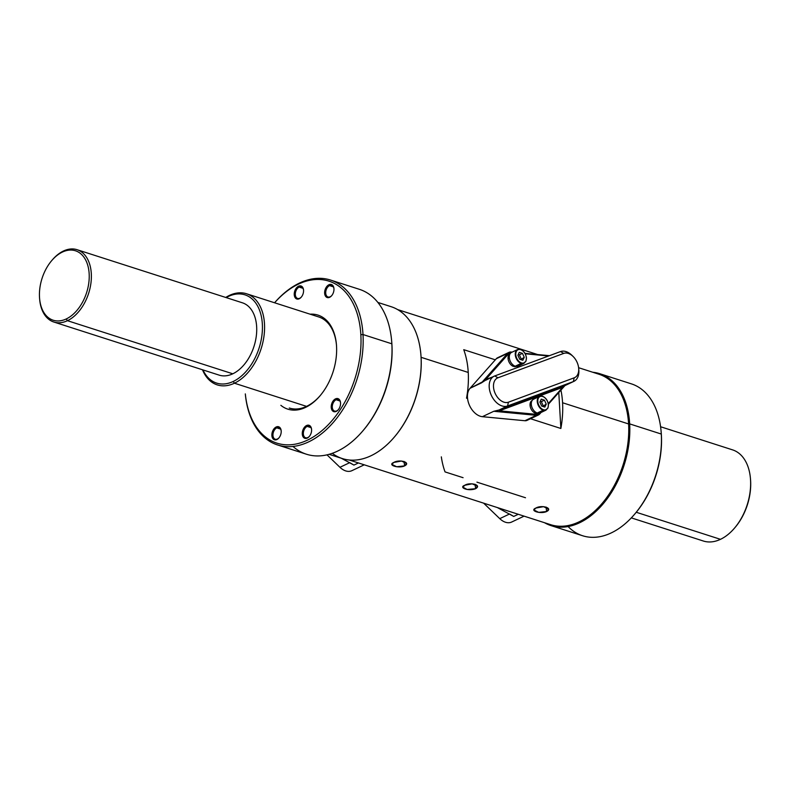 <?xml version="1.0" encoding="UTF-8"?>
<svg xmlns="http://www.w3.org/2000/svg" width="790" height="790" viewBox="0 0 790 790"><rect width="100%" height="100%" fill="white"/><g stroke="black" fill="none" stroke-linecap="round" stroke-linejoin="round"><path stroke-width="1.19" d="M360.852 334.674A85.083 54.579 -72.2 0 0 274.594 302.777A86.604 55.547 -72.2 0 1 363.005 334.535A86.604 55.547 -72.2 0 0 330.516 280.045A86.604 55.547 -72.2 0 0 274.584 302.768A85.083 54.579 -72.2 0 1 360.852 334.674L363.005 334.535A86.604 55.547 -72.2 0 1 309.897 441.264A86.604 55.547 -72.2 0 1 245.315 393.904A86.604 55.547 -72.2 0 0 277.547 444.948A86.604 55.547 -72.2 0 0 337.034 417.861A86.604 55.547 -72.2 0 0 363.005 334.535L360.852 334.674A85.083 54.579 -72.2 0 1 309.028 439.359A85.083 54.579 -72.2 0 1 245.325 393.904A85.083 54.579 -72.2 0 0 309.028 439.359A85.083 54.579 -72.2 0 0 360.852 334.674M329.657 297.287A6.833 4.385 107.8 0 1 324.641 293.218A6.833 4.385 107.8 0 1 328.936 284.746A6.833 4.385 107.8 0 1 333.953 288.804A6.833 4.385 107.8 0 1 329.657 297.287A6.833 4.385 107.8 0 1 324.641 293.218A6.833 4.385 107.8 0 1 328.936 284.746L329.539 285.615A6.073 3.901 107.8 0 1 333.953 288.794A6.073 3.901 107.8 0 0 331.711 285.407L331.721 285.407A6.073 3.901 107.8 0 0 329.539 285.615L333.36 286.849L329.539 285.615A6.073 3.901 107.8 0 0 325.717 293.149A6.073 3.901 107.8 0 0 330.181 296.764A6.073 3.901 107.8 0 1 327.998 296.981A6.073 3.901 107.8 0 1 325.786 291.589A6.073 3.901 107.8 0 1 329.539 285.615L328.936 284.746A6.833 4.385 107.8 0 1 333.943 288.567A6.833 4.385 107.8 0 1 331.642 295.707A6.833 4.385 107.8 0 1 329.657 297.287L330.181 296.764L329.657 297.287M297.603 298.442A6.073 3.901 107.8 0 0 299.775 298.235A6.073 3.901 107.8 0 0 301.395 296.991A6.073 3.901 107.8 0 1 299.775 298.235L299.262 298.748A6.833 4.385 107.8 0 1 294.245 294.69A6.833 4.385 107.8 0 1 298.541 286.217A6.833 4.385 107.8 0 1 303.558 290.276A6.833 4.385 107.8 0 1 299.262 298.748L299.775 298.235A6.073 3.901 107.8 0 1 295.322 294.621A6.073 3.901 107.8 0 1 299.134 287.086A6.073 3.901 107.8 0 1 301.316 286.879A6.073 3.901 107.8 0 1 303.558 290.266A6.073 3.901 107.8 0 0 299.134 287.086L302.965 288.32L299.134 287.086L298.541 286.217A6.833 4.385 107.8 0 1 303.538 290.039A6.833 4.385 107.8 0 1 301.247 297.178A6.833 4.385 107.8 0 1 299.262 298.748A6.833 4.385 107.8 0 1 294.245 294.69A6.833 4.385 107.8 0 1 298.541 286.217L299.134 287.086A6.073 3.901 107.8 0 0 295.381 293.06A6.073 3.901 107.8 0 0 297.603 298.442L297.613 298.452M336.244 411.402A6.833 4.385 107.8 0 1 331.227 407.334A6.833 4.385 107.8 0 1 335.523 398.861A6.833 4.385 107.8 0 1 340.539 402.92A6.833 4.385 107.8 0 1 336.244 411.402L336.757 410.879A6.073 3.901 107.8 0 1 332.294 407.265A6.073 3.901 107.8 0 1 336.115 399.73A6.073 3.901 107.8 0 1 338.298 399.523A6.073 3.901 107.8 0 1 340.539 402.91A6.073 3.901 107.8 0 0 336.115 399.73L339.937 400.965L336.115 399.73L335.523 398.861A6.833 4.385 107.8 0 1 340.52 402.683A6.833 4.385 107.8 0 1 338.229 409.822A6.833 4.385 107.8 0 1 336.244 411.402A6.833 4.385 107.8 0 1 331.227 407.334A6.833 4.385 107.8 0 1 335.523 398.861L336.115 399.73A6.073 3.901 107.8 0 0 332.363 405.704A6.073 3.901 107.8 0 0 334.575 411.096L334.585 411.096A6.073 3.901 107.8 0 0 336.757 410.879A6.073 3.901 107.8 0 0 338.377 409.645A6.073 3.901 107.8 0 1 336.757 410.879L336.244 411.402M307.3 438.065A6.833 4.385 107.8 0 1 302.284 433.996A6.833 4.385 107.8 0 1 306.569 425.524A6.833 4.385 107.8 0 1 311.596 429.582A6.833 4.385 107.8 0 1 307.3 438.065L307.814 437.541A6.073 3.901 107.8 0 1 303.35 433.927A6.073 3.901 107.8 0 1 307.172 426.403A6.073 3.901 107.8 0 1 309.354 426.185A6.073 3.901 107.8 0 1 311.596 429.572A6.073 3.901 107.8 0 0 307.172 426.403L310.993 427.627L307.172 426.403L306.569 425.524A6.833 4.385 107.8 0 1 311.576 429.345A6.833 4.385 107.8 0 1 309.285 436.485A6.833 4.385 107.8 0 1 307.3 438.065A6.833 4.385 107.8 0 1 302.284 433.996A6.833 4.385 107.8 0 1 306.569 425.524L307.172 426.403A6.073 3.901 107.8 0 0 303.419 432.367A6.073 3.901 107.8 0 0 305.631 437.759L305.641 437.759A6.073 3.901 107.8 0 0 307.814 437.541A6.073 3.901 107.8 0 0 309.433 436.307A6.073 3.901 107.8 0 1 307.814 437.541L307.3 438.065M275.236 439.23A6.073 3.901 107.8 0 0 277.418 439.013A6.073 3.901 107.8 0 0 279.038 437.769A6.073 3.901 107.8 0 1 277.418 439.013L276.905 439.526A6.833 4.385 107.8 0 1 271.879 435.468A6.833 4.385 107.8 0 1 276.174 426.995A6.833 4.385 107.8 0 1 281.191 431.054A6.833 4.385 107.8 0 1 276.905 439.526L277.418 439.013A6.073 3.901 107.8 0 1 272.955 435.399A6.073 3.901 107.8 0 1 276.776 427.864A6.073 3.901 107.8 0 1 278.949 427.657A6.073 3.901 107.8 0 1 281.191 431.044A6.073 3.901 107.8 0 0 276.776 427.864L280.598 429.098L276.776 427.864L276.174 426.995A6.833 4.385 107.8 0 1 281.181 430.817A6.833 4.385 107.8 0 1 278.88 437.956A6.833 4.385 107.8 0 1 276.905 439.526A6.833 4.385 107.8 0 1 271.879 435.468A6.833 4.385 107.8 0 1 276.174 426.995L276.776 427.864A6.073 3.901 107.8 0 0 273.024 433.838A6.073 3.901 107.8 0 0 275.236 439.23L275.246 439.23M336.54 346.198A49.375 31.669 107.8 0 1 318.123 397.943A49.375 31.669 107.8 0 1 280.865 405.319A49.375 31.669 107.8 0 0 319.851 396.017A49.375 31.669 107.8 0 0 336.54 346.198A49.375 31.669 107.8 0 0 310.134 314.183A49.375 31.669 107.8 0 1 336.422 344.45A49.375 31.669 107.8 0 1 336.54 346.198M306.293 454.181A86.604 55.547 -72.2 0 0 306.401 454.211A86.604 55.547 -72.2 0 0 365.889 427.123A86.604 55.547 -72.2 0 0 391.85 343.808L363.005 334.535L391.85 343.808A86.604 55.547 -72.2 0 0 359.371 289.308A86.604 55.547 -72.2 0 0 359.262 289.278A86.604 55.547 -72.2 0 1 391.633 340.737A86.604 55.547 -72.2 0 1 391.85 343.808L391.929 344.647A85.083 54.579 -72.2 0 0 391.712 341.635L391.633 340.737M292.981 446.449A86.604 55.547 -72.2 0 0 362.58 431.192L363.163 430.51A85.083 54.579 -72.2 0 0 391.929 344.647A85.083 54.579 -72.2 0 0 391.692 341.478M362.58 431.192A86.604 55.547 -72.2 0 0 391.85 343.808L391.929 344.647A85.083 54.579 -72.2 0 1 363.124 430.55M342.228 458.546A79.76 51.162 -72.2 0 0 342.337 458.575A79.76 51.162 -72.2 0 0 415.441 398.279A79.76 51.162 -72.2 0 0 391.119 306.688A79.76 51.162 -72.2 0 0 391.02 306.658A79.76 51.162 -72.2 0 1 420.843 354.058A79.76 51.162 -72.2 0 1 394.082 437.374A79.76 51.162 -72.2 0 1 332.274 453.312M394.23 437.196A79 50.678 -72.2 0 0 394.378 437.028A79 50.678 -72.2 0 0 421.08 357.307A79 50.678 -72.2 0 0 420.882 354.512A79 50.678 -72.2 0 0 420.863 354.285A79 50.678 -72.2 0 1 421.08 357.307L468.243 372.455A79 50.678 107.8 0 1 466.535 398.18L467.571 398.506L466.535 398.18A79 50.678 107.8 0 0 468.243 372.455L421.08 357.307A79 50.678 -72.2 0 1 394.23 437.196M463.74 349.674A79 50.678 107.8 0 1 468.243 372.455A79 50.678 107.8 0 0 463.74 349.674L495.33 359.825L463.74 349.674M349.279 460.007L550.64 524.679A79 50.678 -72.2 0 0 604.913 499.971A79 50.678 -72.2 0 0 628.603 423.954L562.569 402.752A79 50.678 107.8 0 0 560.93 390.092A79 50.678 107.8 0 1 562.569 402.752A79 50.678 107.8 0 1 560.861 428.476L530.524 418.73L560.861 428.476L558.787 392.502L560.861 428.476A79 50.678 107.8 0 0 562.569 402.752L628.603 423.954A79 50.678 -72.2 0 0 598.958 374.243L578.616 367.706M441.324 456.857A79 50.678 107.8 0 0 445.047 471.906L463.088 477.693M476.933 482.147L525.508 497.749M404.589 465.893C398.871 468.697 386.942 465.152 393.825 462.436C399.493 458.98 411.422 462.466 404.589 465.893L396.629 466.742L391.85 464.342L393.825 462.436L401.508 461.034L406.524 463.473L404.589 465.893L404.046 461.439L404.589 465.893M475.61 488.704C468.401 491.578 458.19 487.479 464.846 485.248C469.546 481.999 482.423 484.774 475.61 488.704L467.097 489.474L462.871 487.154L464.846 485.248L472.193 483.826L477.545 486.285L475.61 488.704L475.067 484.25L475.61 488.704M546.631 511.515C540.913 514.32 528.994 510.775 535.867 508.059C541.545 504.603 553.464 508.089 546.631 511.515L538.671 512.364L533.892 509.965L535.867 508.059L543.55 506.657L548.566 509.096L546.631 511.515L546.087 507.062L546.631 511.515M550.966 525.587L582.586 535.739A79.76 51.162 -72.2 0 0 637.382 510.794A79.76 51.162 -72.2 0 0 661.299 434.046L629.669 423.894A79.76 51.162 107.8 0 1 602.563 504.543A79.76 51.162 107.8 0 1 544.488 522.704A79.76 51.162 107.8 0 0 550.966 525.587A79.76 51.162 107.8 0 0 605.752 500.633A79.76 51.162 107.8 0 0 629.669 423.894A79.76 51.162 -72.2 0 0 592.806 372.268A79.76 51.162 -72.2 0 1 599.748 373.7L631.378 383.861A79.76 51.162 -72.2 0 1 661.299 434.046L629.669 423.894A79.76 51.162 -72.2 0 0 599.748 373.7M550.551 524.649A79 50.678 -72.2 0 0 604.873 500.031A79 50.678 -72.2 0 0 628.603 423.954A79 50.678 -72.2 0 0 598.869 374.213M568.099 526.545A79.76 51.162 -72.2 0 0 634.331 514.537A79.76 51.162 -72.2 0 0 661.299 434.046L661.378 434.895A78.24 50.195 -72.2 0 0 661.171 432.13L661.092 431.222A79.76 51.162 -72.2 0 0 631.279 383.822M634.331 514.537L634.923 513.856A78.24 50.195 -72.2 0 0 661.378 434.895L661.299 434.046A79.76 51.162 -72.2 0 0 661.092 431.222M634.884 513.895A78.24 50.195 -72.2 0 0 661.378 434.895A78.24 50.195 -72.2 0 0 661.161 431.982M318.548 316.889A47.854 30.701 107.8 0 1 318.666 316.928A47.854 30.701 107.8 0 1 336.451 344.904A47.854 30.701 107.8 0 0 318.548 316.889M320.147 395.672A47.854 30.701 107.8 0 1 289.278 408.025A47.854 30.701 107.8 0 0 289.397 408.055A47.854 30.701 107.8 0 0 320.147 395.672M331.79 295.529A6.073 3.901 107.8 0 1 330.181 296.764A6.073 3.901 107.8 0 0 331.79 295.529M234.433 383.209A47.854 30.701 -72.2 0 0 263.978 336.185A47.854 30.701 -72.2 0 0 246.529 293.762A47.854 30.701 -72.2 0 0 229.367 295.44A47.854 30.701 -72.2 0 0 225.733 297.455A47.854 30.701 -72.2 0 1 229.367 295.44L228.34 296.477A46.343 29.724 -72.2 0 0 226.187 297.603A46.343 29.724 -72.2 0 1 228.34 296.477L229.367 295.44A47.854 30.701 -72.2 0 1 264.492 323.88A47.854 30.701 -72.2 0 1 234.433 383.209L306.56 406.376L234.433 383.209A47.854 30.701 -72.2 0 1 217.26 384.888A47.854 30.701 -72.2 0 1 202.497 369.779A47.854 30.701 -72.2 0 0 234.433 383.209L233.238 381.461A46.343 29.724 -72.2 0 0 262.339 324.009A46.343 29.724 -72.2 0 0 228.34 296.477A46.343 29.724 -72.2 0 1 262.339 324.009A46.343 29.724 -72.2 0 1 233.238 381.461L234.433 383.209M636.246 512.266L720.48 539.323A47.854 30.701 107.8 0 1 703.209 540.972A47.854 30.701 107.8 0 0 703.317 541.012A47.854 30.701 107.8 0 0 720.48 539.323A47.854 30.701 107.8 0 0 750.036 492.298A47.854 30.701 107.8 0 0 732.587 449.875A47.854 30.701 107.8 0 0 732.478 449.836A47.854 30.701 107.8 0 1 750.421 478.306A47.854 30.701 107.8 0 1 734.364 528.293A47.854 30.701 107.8 0 1 720.48 539.323L636.246 512.266M750.421 478.306L750.5 479.204A46.343 29.724 107.8 0 1 734.947 527.601L734.364 528.283M750.461 478.75A46.343 29.724 107.8 0 1 734.888 527.681M202.961 369.927A46.343 29.724 -72.2 0 0 233.238 381.461A46.343 29.724 -72.2 0 1 202.961 369.927M219.176 375.132L53.829 322.024A37.979 24.362 -72.2 0 1 39.658 299.321A37.979 24.362 -72.2 0 0 39.678 299.469A37.979 24.362 -72.2 0 0 67.446 320.691L232.793 373.798A37.979 24.362 -72.2 0 1 219.176 375.132A37.979 24.362 -72.2 0 1 219.067 375.102A37.979 24.362 -72.2 0 0 232.793 373.798A37.979 24.362 -72.2 0 0 256.256 336.392A37.979 24.362 -72.2 0 0 242.303 302.777A37.979 24.362 -72.2 0 1 242.402 302.807L77.055 249.699A37.979 24.362 -72.2 0 0 63.427 251.032A37.979 24.362 -72.2 0 0 52.416 259.791L51.824 260.483A36.468 23.394 -72.2 0 0 39.599 298.571A36.468 23.394 -72.2 0 0 66.261 318.943L67.446 320.691A37.979 24.362 -72.2 0 0 90.899 283.363A37.979 24.362 -72.2 0 0 77.055 249.699M53.829 322.024A37.979 24.362 -72.2 0 0 67.446 320.691A37.979 24.362 -72.2 0 0 91.304 273.597A37.979 24.362 -72.2 0 0 63.427 251.032L62.4 252.069A36.468 23.394 -72.2 0 1 89.161 273.735A36.468 23.394 -72.2 0 1 66.261 318.943A36.468 23.394 -72.2 0 0 89.161 273.735A36.468 23.394 -72.2 0 0 62.4 252.069A36.468 23.394 -72.2 0 0 39.5 297.277A36.468 23.394 -72.2 0 0 66.261 318.943L67.446 320.691L232.793 373.798A37.979 24.362 -72.2 0 0 256.246 336.471A37.979 24.362 -72.2 0 0 242.402 302.807M51.824 260.483A36.468 23.394 -72.2 0 1 62.4 252.069L63.427 251.032A37.979 24.362 -72.2 0 0 52.397 259.811M497.582 357.761A8.739 5.747 64.6 0 0 496.308 358.719L470.06 388.285A16.333 10.734 64.6 0 0 469.369 405.112A16.333 10.734 64.6 0 0 482.384 416.685L524.896 420.734A8.739 5.747 64.6 0 0 527.058 420.369M536.647 414.375L499.369 410.82L562.687 387.357L548.28 403.581L562.687 387.357L499.369 410.82L499.665 409.852L562.826 386.448L562.687 387.357L562.826 386.448L564.05 386.024L499.665 409.852L499.369 410.82L536.647 414.375A7.979 5.244 -115.4 0 0 539.768 413.18A7.979 5.244 -115.4 0 1 536.647 414.375L536.272 415.333L493.77 411.284L499.665 409.852L493.77 411.284L482.384 416.685L493.77 411.284L536.272 415.333L536.647 414.375M508.948 352.38A8.739 5.747 -115.4 0 1 511.1 352.024A8.739 5.747 -115.4 0 0 507.684 353.328L508.642 353.683L485.722 379.506L486.61 379.931L485.722 379.506L492.407 377.028L485.722 379.506L508.642 353.683L507.684 353.328L496.308 358.719L507.684 353.328L481.446 382.893L484.971 380.582L470.06 388.285L481.446 382.893L507.684 353.328A8.739 5.747 -115.4 0 1 508.948 352.38L497.562 357.771A8.739 5.747 64.6 0 0 496.308 358.719L470.06 388.285A16.333 10.734 64.6 0 0 469.369 405.112A16.333 10.734 64.6 0 0 482.384 416.685L524.896 420.734L536.272 415.333A8.739 5.747 -115.4 0 0 539.679 414.029L541.071 412.469L539.679 414.029L539.916 413.002L539.679 414.029A8.739 5.747 -115.4 0 1 538.425 414.977A8.739 5.747 -115.4 0 1 536.272 415.333L524.896 420.734A8.739 5.747 64.6 0 0 527.039 420.379L538.425 414.977M525.212 353.772L548.586 356.004L525.212 353.772M508.642 353.683A7.979 5.244 -115.4 0 1 511.416 352.478A7.979 5.244 -115.4 0 0 508.642 353.683M578.715 368.96A16.333 10.734 -115.4 0 1 573.925 381.343A16.333 10.734 -115.4 0 1 573.352 381.58L507.565 405.961L497.769 410.612L507.565 405.961A16.333 10.734 -115.4 0 1 491.242 395.138A16.333 10.734 -115.4 0 1 494.135 376.208A16.333 10.734 -115.4 0 1 494.708 375.961L497.976 377.778L563.764 353.397A13.292 8.739 -115.4 0 1 573.096 356.458A13.292 8.739 -115.4 0 1 578.665 368.209A13.292 8.739 -115.4 0 1 574.221 377.808L508.434 402.189A13.292 8.739 -115.4 0 1 494.994 393.025A13.292 8.739 -115.4 0 1 497.976 377.778L563.764 353.397A13.292 8.739 -115.4 0 1 577.204 362.561A13.292 8.739 -115.4 0 1 574.221 377.808L508.434 402.189A13.292 8.739 -115.4 0 1 494.994 393.025A13.292 8.739 -115.4 0 1 497.976 377.778L494.708 375.961L560.495 351.58A16.333 10.734 -115.4 0 1 572.553 355.954M484.3 380.869L494.135 376.208M511.1 352.024L512.137 352.123L511.1 352.024M524.975 353.347L549.465 355.678L524.975 353.347M578.665 368.209L578.803 369.789A16.333 10.734 -115.4 0 1 573.352 381.58L563.606 386.201L573.352 381.58L574.221 377.808L573.352 381.58L507.565 405.961L508.434 402.189L507.565 405.961A16.333 10.734 -115.4 0 1 491.044 394.704A16.333 10.734 -115.4 0 1 494.708 375.961L560.495 351.58L563.764 353.397L560.495 351.58A16.333 10.734 -115.4 0 1 571.96 355.352L573.096 356.458M564.909 385.619L548.388 404.223L564.909 385.619M341.25 458.22L353.93 465.093L349.743 462.654L353.93 465.093L358.443 462.95L353.93 465.093L341.25 458.22M339.947 467.295L349.575 462.733L339.947 467.295A16.333 10.734 64.6 0 0 351.856 470.692A16.333 10.734 64.6 0 1 339.947 467.295L327.001 454.852L339.947 467.295M497.344 507.565L513.727 516.433L509.55 514.004L513.727 516.433L518.26 514.28L513.727 516.433L497.344 507.565M499.754 518.645L509.382 514.083L499.754 518.645A16.333 10.734 64.6 0 0 511.653 522.042A16.333 10.734 64.6 0 1 499.754 518.645L483.638 503.161L499.754 518.645M508.059 358.374A7.051 4.631 -115.4 0 1 510.162 353.663A7.051 4.631 -115.4 0 0 508.059 358.374A7.051 4.631 -115.4 0 0 513.135 366.323A7.051 4.631 -115.4 0 1 508.059 358.374L509.333 357.761L508.059 358.374M516.206 366.402A7.051 4.631 -115.4 0 1 514.023 366.609L513.984 365.918L514.023 366.609L515.04 366.125L514.023 366.609A7.051 4.631 -115.4 0 0 516.206 366.402M513.135 366.323L514.28 365.78L513.135 366.323M530.051 405.191A7.051 4.631 -115.4 0 1 532.154 400.481A7.051 4.631 -115.4 0 0 530.051 405.191A7.051 4.631 -115.4 0 0 535.126 413.14A7.051 4.631 -115.4 0 1 530.051 405.191L531.324 404.579L530.051 405.191M538.197 413.229A7.051 4.631 -115.4 0 1 536.015 413.427L535.976 412.736L536.015 413.427L537.032 412.943L536.015 413.427A7.051 4.631 -115.4 0 0 538.197 413.229M535.126 413.14L536.272 412.597L535.126 413.14M524.066 363.281L518.112 366.106A7.594 4.997 -115.4 0 1 515.268 366.204A7.594 4.997 -115.4 0 1 509.629 359.42A7.594 4.997 -115.4 0 1 511.614 352.37A7.594 4.997 -115.4 0 0 509.629 359.42A7.594 4.997 -115.4 0 0 515.268 366.204L521.212 363.38A7.594 4.997 64.6 0 0 524.066 363.281A7.594 4.997 64.6 0 0 524.106 363.262A7.594 4.997 64.6 0 1 524.066 363.281A7.594 4.997 64.6 0 1 521.212 363.38L521.449 362.916A7.219 4.74 64.6 0 0 526.337 357.988A7.219 4.74 64.6 0 0 520.689 349.684L520.413 349.457A7.594 4.997 64.6 0 0 517.559 349.555A7.594 4.997 64.6 0 0 515.584 356.606A7.594 4.997 64.6 0 0 521.212 363.38L521.449 362.916A7.219 4.74 64.6 0 0 526.337 357.988A7.219 4.74 64.6 0 0 520.689 349.684L520.413 349.457A7.594 4.997 64.6 0 0 517.559 349.555A7.594 4.997 64.6 0 0 515.584 356.606A7.594 4.997 64.6 0 0 521.212 363.38L515.268 366.204A7.594 4.997 -115.4 0 0 518.121 366.096M520.689 349.684A7.219 4.74 64.6 0 0 515.801 354.601A7.219 4.74 64.6 0 0 521.449 362.916A7.219 4.74 64.6 0 1 515.801 354.601A7.219 4.74 64.6 0 1 520.689 349.684M517.894 355.273L519.287 352.34L522.457 353.357L524.244 357.317L522.852 360.26L519.682 359.233L517.894 355.273L519.287 352.34L522.457 353.357L519.356 354.829L518.27 354.483L519.356 354.829L521.143 358.788L519.356 354.829L522.457 353.357L524.244 357.317L520.758 359.588L524.244 357.317L522.852 360.26L519.682 359.233L517.894 355.273M537.259 413.022A7.594 4.997 -115.4 0 1 531.621 406.238A7.594 4.997 -115.4 0 1 533.606 399.187A7.594 4.997 -115.4 0 0 531.621 406.248A7.594 4.997 -115.4 0 0 537.259 413.022L543.204 410.207A7.594 4.997 64.6 0 0 546.058 410.099A7.594 4.997 64.6 0 0 546.097 410.079A7.594 4.997 64.6 0 1 546.058 410.099A7.594 4.997 64.6 0 1 543.204 410.207L543.441 409.734A7.219 4.74 64.6 0 0 548.329 404.806A7.219 4.74 64.6 0 0 542.681 396.501L542.404 396.274A7.594 4.997 64.6 0 0 539.55 396.373A7.594 4.997 64.6 0 0 537.575 403.423A7.594 4.997 64.6 0 0 543.204 410.207L543.441 409.734A7.219 4.74 64.6 0 0 548.329 404.806A7.219 4.74 64.6 0 0 542.681 396.501L542.404 396.274A7.594 4.997 64.6 0 0 539.55 396.373A7.594 4.997 64.6 0 0 537.575 403.423A7.594 4.997 64.6 0 0 543.204 410.207L537.259 413.022A7.594 4.997 -115.4 0 0 540.113 412.923A7.594 4.997 -115.4 0 1 537.259 413.022M542.681 396.501A7.219 4.74 64.6 0 0 537.793 401.419A7.219 4.74 64.6 0 0 543.441 409.734A7.219 4.74 64.6 0 1 537.793 401.419A7.219 4.74 64.6 0 1 542.681 396.501M539.886 402.1L541.278 399.157L544.448 400.175L546.236 404.134L544.843 407.077L541.673 406.06L539.886 402.1L541.278 399.157L544.448 400.175L541.348 401.646L540.261 401.3L541.348 401.646L543.135 405.606L541.348 401.646L544.448 400.175L546.236 404.134L542.75 406.406L546.236 404.134L544.843 407.077L541.673 406.06L539.886 402.1M306.401 454.211L277.547 444.948M359.371 289.308L330.516 280.045M342.337 458.575L329.084 454.319M391.119 306.688L377.867 302.432M397.597 309.571L537.644 354.552M336.422 344.45L336.5 345.349M320.444 395.336L319.851 396.017M246.529 293.762L318.775 316.968M660.588 426.748L732.587 449.875M631.319 517.885L703.317 541.002M39.678 299.469L39.599 298.571M573.925 381.343L563.981 386.053M364.259 464.816L351.856 470.692M524.076 516.146L511.653 522.042M520.541 349.437C523.928 350.918 525.903 353.801 526.456 358.087L525.962 361.247L523.089 363.578L521.143 363.42M517.559 349.555L511.604 352.38M540.103 412.923L546.058 410.099M542.533 396.264C545.92 397.745 547.895 400.629 548.448 404.905L547.954 408.075L545.08 410.405L543.135 410.237M539.55 396.373L533.596 399.197"/></g></svg>
